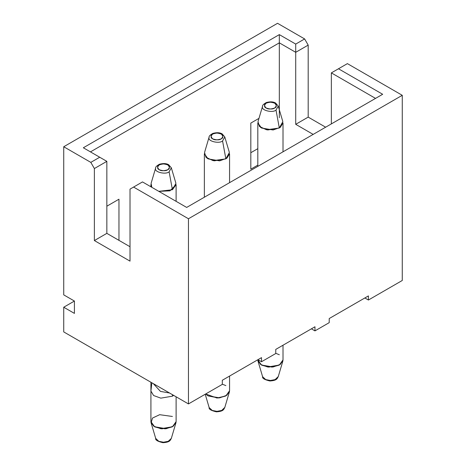 <?xml version="1.0" encoding="UTF-8"?>
<svg xmlns="http://www.w3.org/2000/svg" width="466" height="466" viewBox="0 0 466 466"><rect width="100%" height="100%" fill="white"/><g stroke="black" fill="none" stroke-linecap="round" stroke-linejoin="round"><path stroke-width="0.7" d="M274.637 103.161C272.884 101.868 270.07 101.868 266.197 103.161C263.966 105.398 263.966 107.017 266.197 108.03C267.95 109.324 270.763 109.324 274.637 108.03C276.874 105.799 276.874 104.174 274.637 103.161C276.874 104.174 276.874 105.799 274.637 108.03C270.763 109.324 267.95 109.324 266.197 108.03C263.966 107.017 263.966 105.398 266.197 103.161C270.07 101.868 272.884 101.868 274.637 103.161L275.691 103.091L274.637 103.161M278.266 376.557L275.126 379.592L270.42 380.489L265.707 379.592L262.603 376.685L265.707 379.592L270.42 380.489L275.126 379.592L278.231 376.685L282.839 361.127L279.122 365.152L272.028 367.109L261.508 365.035L258.001 361.121L257.82 359.758L260.494 364.389L267.723 367.01L279.326 365.047L283.013 359.903L282.839 361.127L279.326 365.047L268.806 367.121L261.711 365.163L258.001 361.127L257.82 359.898L261.508 365.035L273.111 366.998L280.34 364.377L283.013 359.892L283.013 345.213L283.013 359.892M283.013 122.878L283.013 151.817L283.013 122.867L280.34 127.364L273.111 129.985L261.508 128.022L273.117 129.985L280.34 127.358L283.013 122.873L279.326 128.01L267.723 129.973L260.494 127.352L257.82 122.867L261.508 128.022L257.82 122.878L257.82 166.362L257.82 122.878M276.023 110.098C272.68 113.151 261.117 110.384 262.486 106.86L262.603 106.091L262.486 106.86C261.117 110.384 272.68 113.151 276.023 110.098L279.326 128.01L282.839 121.643L278.231 106.091L276.023 110.098L278.231 106.091L275.645 103.062C273.332 101.658 270.21 101.489 266.261 102.543C263.535 104.168 262.317 105.351 262.603 106.091L258.001 121.643L259.428 126.426L266.552 129.793L279.326 128.01L276.023 110.098M221.181 134.022C219.428 132.728 216.614 132.728 212.746 134.022C210.51 136.258 210.51 137.878 212.746 138.891C214.5 140.184 217.313 140.184 221.181 138.891C223.418 136.66 223.418 135.035 221.181 134.022C223.418 135.035 223.418 136.66 221.181 138.891C217.313 140.184 214.5 140.184 212.746 138.891C210.51 137.878 210.51 136.258 212.746 134.022C216.614 132.728 219.428 132.728 221.181 134.022L222.235 133.952L221.181 134.022M224.81 407.418L221.67 410.453L216.964 411.35L212.257 410.453L209.147 407.546L212.257 410.453L216.964 411.35L221.67 410.453L224.781 407.546L229.383 391.988L225.666 396.013L218.577 397.97L208.057 395.896L205.669 393.98L217.034 398.04L225.87 395.908L229.563 390.764L229.383 391.988L225.87 395.908L217.034 398.04L205.669 393.986L208.057 395.896L219.661 397.859L226.884 395.238L229.563 390.753L229.563 376.074L229.563 390.764M229.563 153.728L229.563 182.678L229.563 153.739L226.884 158.224L219.661 160.846L208.057 158.883L219.661 160.846L226.89 158.219L229.563 153.733L225.87 158.871L214.267 160.834L207.044 158.213L204.364 153.728L208.057 158.883L204.364 153.739L204.364 197.223L204.364 153.728M222.567 140.959C219.23 144.011 207.661 141.245 209.036 137.72L209.147 136.952L209.036 137.72C207.661 141.245 219.23 144.011 222.567 140.959L225.87 158.871L229.383 152.504L224.781 136.952L222.567 140.959L224.781 136.952L222.189 133.923C219.882 132.519 216.754 132.35 212.811 133.404C210.084 135.029 208.861 136.212 209.147 136.952L204.545 152.504L205.978 157.287L213.102 160.654L225.87 158.871L222.567 140.959M224.781 407.546C223.645 409.398 223.703 411.367 216.393 411.839C211.057 410.569 208.646 409.136 209.147 407.546L209.118 407.418M167.731 164.882C165.978 163.589 163.164 163.589 159.29 164.882C157.054 167.119 157.054 168.739 159.29 169.752C161.044 171.045 163.857 171.045 167.731 169.752C169.968 167.521 169.968 165.896 167.731 164.882C169.968 165.896 169.968 167.521 167.731 169.752C163.857 171.045 161.044 171.045 159.29 169.752C157.054 168.739 157.054 167.119 159.29 164.882C163.164 163.589 165.978 163.589 167.731 164.882L168.785 164.813L167.731 164.882M150.914 382.242L150.914 421.613L153.588 426.11L160.817 428.732L172.42 426.769L176.107 421.625L175.932 422.848L172.42 426.769L161.9 428.842L154.805 426.885L151.095 422.848L150.914 421.619L154.601 426.757L166.205 428.72L173.434 426.099L176.107 421.613L176.107 396.793L176.107 421.613M173.637 395.366L172.42 396.187L160.817 398.145L153.588 395.523L150.914 391.044L153.588 395.523L160.817 398.145L172.42 396.187L172.496 394.708L172.42 396.187L173.637 395.366M169.548 393.007L160.461 391.405L153.337 383.646L160.461 391.405L169.548 393.007M176.107 184.6L176.107 201.335L176.107 184.588L169.991 190.839L158.807 191.351L169.991 190.839L176.107 184.594L172.42 189.732L158.778 191.334L172.42 189.732L175.932 183.365L171.325 167.812L169.117 171.82C165.774 174.872 154.211 172.105 155.58 168.581L155.696 167.812L155.58 168.581C154.211 172.105 165.774 174.872 169.117 171.82L172.42 189.732L169.117 171.82L171.325 167.812L168.739 164.783C166.426 163.38 163.298 163.211 159.355 164.265C156.628 165.89 155.411 167.073 155.696 167.812L151.095 183.365L151.834 187.32L150.914 184.588L151.823 187.315L150.914 184.6L150.914 186.79L150.914 184.6M171.36 438.279L171.325 438.407C170.195 440.259 170.247 442.228 162.943 442.7C157.607 441.43 155.19 439.997 155.696 438.407L158.801 441.314L163.514 442.211L168.22 441.314L171.325 438.407L168.22 441.314L163.514 442.211L158.801 441.314L155.696 438.407L151.095 422.848L152.522 418.054L159.646 414.693L172.42 416.47M266.202 103.161C263.966 104.174 263.966 105.799 266.202 108.03C270.07 109.324 272.878 109.324 274.637 108.03C276.868 107.017 276.868 105.398 274.637 103.161C270.763 101.873 267.956 101.873 266.202 103.161C267.956 101.873 270.763 101.873 274.637 103.161C276.868 105.398 276.868 107.017 274.637 108.03C272.878 109.324 270.07 109.324 266.202 108.03C263.966 105.799 263.966 104.174 266.202 103.161L266.202 103.161M275.761 353.31L279.326 354.748M212.746 134.022C210.516 135.035 210.516 136.66 212.746 138.891C216.614 140.184 219.428 140.184 221.181 138.891C223.418 137.878 223.418 136.258 221.181 134.022C217.313 132.734 214.5 132.734 212.746 134.022C214.5 132.734 217.313 132.734 221.181 134.022C223.418 136.258 223.418 137.878 221.181 138.891C219.428 140.184 216.614 140.184 212.746 138.891C210.516 136.66 210.516 135.035 212.746 134.022L212.746 134.022M222.311 384.17L225.87 385.609M159.29 164.882C157.059 165.896 157.059 167.521 159.29 169.752C163.164 171.045 165.972 171.045 167.731 169.752C169.962 168.739 169.962 167.119 167.731 164.882C163.857 163.595 161.05 163.595 159.29 164.882C161.05 163.595 163.857 163.595 167.731 164.882C169.962 167.119 169.962 168.739 167.731 169.752C165.972 171.045 163.164 171.045 159.29 169.752C157.059 167.521 157.059 165.896 159.29 164.882L159.29 164.882M171.325 438.407L175.932 422.848L172.216 426.873L165.121 428.831L154.601 426.757L151.141 423.006M222.311 384.374L188.456 403.923L63.731 331.914L63.731 307.222L74.42 301.053L63.731 307.222L63.731 331.914L188.456 403.923L222.311 384.374L222.311 380.262L261.508 357.632L261.508 361.744L257.943 359.688L261.508 361.744L275.761 353.513L261.508 361.744L261.508 357.632L222.311 380.262L222.311 384.374M279.326 117.723L279.326 34.618L83.332 147.774L106.848 161.352L99.724 157.234L90.812 162.378L99.724 157.234L83.332 147.774L279.326 34.618L295.718 44.078L304.63 38.934L277.544 23.3L63.731 146.743L63.731 294.879L63.731 146.743L90.812 162.378L94.377 168.552L106.848 161.352L106.848 233.361L106.848 161.352L94.377 168.552L94.377 240.561L130.014 261.135L130.014 189.126L142.485 181.926L186.674 207.434L382.668 94.278L338.479 68.77L331.355 72.882L331.355 123.909L331.355 72.882L375.544 98.396L331.355 72.882L347.391 63.626L338.479 68.77L382.668 94.278L186.674 207.434L142.485 181.926L133.579 187.07L188.456 218.752L402.269 95.309L347.391 63.626L402.269 95.309L402.269 280.48L368.414 300.022L364.849 297.966L368.414 300.022L402.269 280.48L402.269 95.309L188.456 218.752L188.456 403.923L188.456 218.752L133.579 187.07L130.014 189.126L130.014 261.135L94.377 240.561L94.377 168.552L90.812 162.378L63.731 146.743L277.544 23.3L304.63 38.934L308.189 45.109L308.189 117.117L325.652 127.201L308.189 117.117L308.189 45.109L295.718 52.309L279.326 42.843L90.456 151.887L279.326 42.843L279.326 109.784M329.217 322.653L314.964 330.883L311.399 328.827L314.964 330.883L329.217 322.653L329.217 318.54L368.414 295.91L368.414 300.022L368.414 295.91L329.217 318.54L329.217 322.653M275.761 353.513L275.761 349.401L314.964 326.771L314.964 330.883L314.964 326.771L275.761 349.401L275.761 353.513M250.819 152.714L257.82 148.671L250.819 152.714M63.731 294.879L74.42 301.048L74.42 313.397L63.731 307.222L74.42 313.397L74.42 301.048L63.731 294.879M106.848 206.205L118.964 199.209L118.964 240.357L118.964 199.209L106.848 206.205M250.819 169.17L250.819 123.082L258.962 118.381L250.819 123.082L250.819 169.17L257.82 165.127L250.819 169.17M295.718 124.317L295.718 52.309L295.718 124.317L308.189 117.117L295.718 124.317L313.181 134.4L295.718 124.317M106.848 233.361L130.014 246.735L106.848 233.361L94.377 240.561L106.848 233.361M308.189 45.109L304.63 38.934L295.718 44.078L295.718 52.309L308.189 45.109M279.326 34.618L279.326 42.843L295.718 52.309L295.718 44.078L279.326 34.618M278.231 376.685C277.101 378.538 277.154 380.506 269.849 380.978C264.513 379.708 262.096 378.276 262.603 376.685L258.048 361.284M209.147 407.546L205.215 394.248M150.914 421.625L150.914 391.044L151.864 382.796"/></g></svg>
